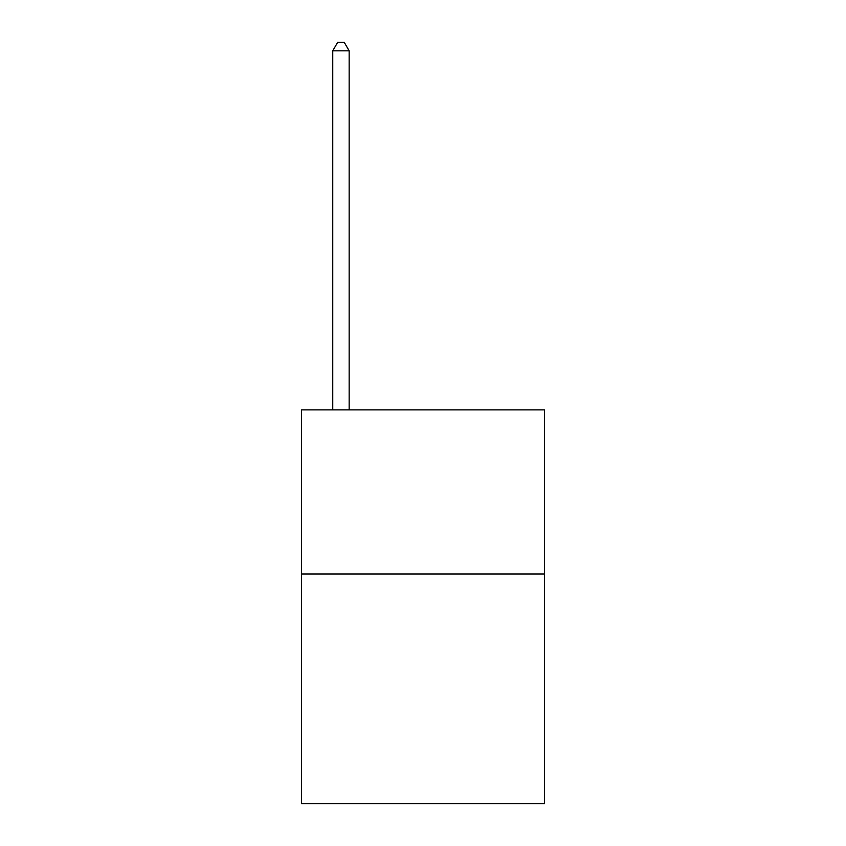 <?xml version="1.0" encoding="UTF-8"?>
<svg xmlns="http://www.w3.org/2000/svg" width="846" height="846" viewBox="0 0 846 846"><rect width="100%" height="100%" fill="white"/><g stroke="black" fill="none" stroke-linecap="round" stroke-linejoin="round"><path stroke-width="1.27" d="M544.433 573.969L544.433 803.7L301.567 803.7L301.567 409.876L544.433 409.876L544.433 573.969L301.567 573.969M349.155 409.876L349.155 50.834L332.753 50.834L332.753 409.876M332.753 50.834L337.67 42.3L344.237 42.3L349.155 50.834"/></g></svg>

